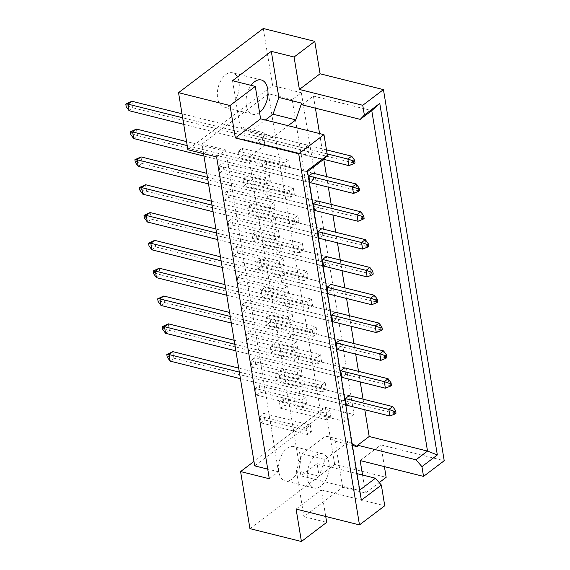 <?xml version="1.0" encoding="UTF-8"?>
<svg xmlns="http://www.w3.org/2000/svg" width="570" height="570" viewBox="0 0 570 570"><rect width="100%" height="100%" fill="white"/><g stroke="black" fill="none" stroke-linecap="round" stroke-linejoin="round"><path stroke-width="0.43" stroke-dasharray="2.85 2.14" d="M286.988 448.369A17.684 10.417 -76 0 1 293.785 446.552A17.684 10.417 -76 0 1 300.44 460.774A17.684 10.417 -76 0 1 292.011 479.042A17.684 10.417 -76 0 1 285.214 480.859A17.684 10.417 -76 0 1 278.559 466.638A17.684 10.417 -76 0 1 286.988 448.369M315.702 455.544A17.684 10.417 -76 0 1 322.499 453.72A17.684 10.417 -76 0 1 329.154 467.949A17.684 10.417 -76 0 1 320.725 486.217A17.684 10.417 -76 0 1 313.928 488.034A17.684 10.417 -76 0 1 307.273 473.805A17.684 10.417 -76 0 1 315.702 455.544M225.784 74.627A17.684 10.417 -76 0 1 232.581 72.81A17.684 10.417 -76 0 1 239.236 87.032A17.684 10.417 -76 0 1 230.807 105.3A17.684 10.417 -76 0 1 224.01 107.117A17.684 10.417 -76 0 1 217.355 92.896A17.684 10.417 -76 0 1 225.784 74.627M259.564 112.44A17.684 10.417 -76 0 1 259.521 112.468A17.684 10.417 -76 0 1 252.724 114.292A17.684 10.417 -76 0 1 246.069 102.899A17.684 10.417 -76 0 1 251.099 85.35M296.108 509.074L321.38 489.936L325.727 516.477M321.345 385.434L322.421 392.01L326.24 389.118L325.156 382.548L321.345 385.434L274.804 373.813L278.623 370.92L279.699 377.49L275.887 380.382L274.804 373.813M301.95 400.119L303.026 406.695L306.845 403.802L305.769 397.233L301.95 400.119L255.417 388.498L259.236 385.605L260.312 392.174L256.493 395.067L255.417 388.498M235.866 350.856L341.808 377.326L345.627 374.433L344.551 367.857L298.017 356.236L299.093 362.805L295.274 365.698L294.198 359.121L298.017 356.236M240.419 378.68L346.368 405.149L350.187 402.256L349.111 395.68L302.57 384.059L303.646 390.628L299.834 393.521L298.758 386.945L302.57 384.059M325.897 413.257L326.973 419.834L330.792 416.941L329.716 410.364L325.897 413.257L279.364 401.636L283.183 398.743L284.259 405.313L280.44 408.205L279.364 401.636M306.51 427.942L307.586 434.518L311.398 431.625L310.322 425.056L306.51 427.942L259.97 416.321L263.789 413.428L264.865 419.997L261.046 422.89L259.97 416.321M352.118 443.695L348.491 441.707L324.978 459.513L319.136 476.249L317.077 463.652L300.967 475.85L248.805 157.313L264.915 145.115L262.848 132.518L272.275 137.691L288.114 125.699M301.901 104.787L313.429 96.059L315.41 108.165M319.57 133.558L323.796 159.344M326.617 176.586L328.349 187.167M331.17 204.409L332.901 214.99M335.73 232.232L337.461 242.813M340.283 260.055L342.014 270.636M344.843 287.879L346.574 298.459M349.396 315.702L351.127 326.282M353.956 343.525L355.687 354.105M358.509 371.348L360.24 381.928M363.062 399.171L364.8 409.752M231.313 323.033L337.255 349.503L341.074 346.61L339.998 340.041L293.457 328.413L294.533 334.982L290.721 337.875L289.645 331.305L293.457 328.413M226.753 295.21L332.695 321.68L336.514 318.787L335.438 312.218L288.905 300.589L289.98 307.159L286.161 310.052L285.086 303.482L288.905 300.589M222.2 267.387L328.142 293.856L331.961 290.964L330.885 284.394L284.344 272.766L285.42 279.336L281.608 282.228L280.533 275.659L284.344 272.766M217.64 239.564L323.589 266.033L327.401 263.141L326.325 256.571L279.792 244.943L280.868 251.513L277.048 254.405L275.973 247.836L279.792 244.943M213.087 211.741L319.029 238.21L322.848 235.317L321.772 228.748L275.239 217.12L276.315 223.696L272.496 226.582L271.42 220.013L275.239 217.12M208.527 183.918L314.476 210.387L318.288 207.494L317.212 200.925L270.679 189.297L271.755 195.873L267.936 198.759L266.86 192.19L270.679 189.297M203.974 156.095L309.916 182.564L313.735 179.671L312.659 173.102L266.126 161.474L267.202 168.05L263.383 170.936L262.307 164.367L266.126 161.474M308.099 145.279L304.287 148.172L305.363 154.741L309.175 151.848L308.099 145.279L261.566 133.651L262.642 140.227L258.823 143.113L257.747 136.543L261.566 133.651M301.209 369.41L297.397 372.303L298.473 378.872L302.292 375.979L301.209 369.41L254.676 357.782L255.752 364.358L251.94 367.244L250.857 360.675L254.676 357.782M296.656 341.587L292.838 344.48L293.913 351.049L297.732 348.156L296.656 341.587L250.123 329.959L251.199 336.535L247.38 339.421L246.304 332.852L250.123 329.959M292.104 313.764L288.285 316.656L289.361 323.226L293.18 320.333L292.104 313.764L245.563 302.136L246.639 308.712L242.827 311.598L241.751 305.028L245.563 302.136M287.544 285.94L283.725 288.833L284.801 295.403L288.62 292.51L287.544 285.94L241.01 274.312L242.086 280.889L238.267 283.774L237.191 277.205L241.01 274.312M282.991 258.117L279.172 261.01L280.248 267.579L284.067 264.687L282.991 258.117L236.45 246.489L237.526 253.066L233.714 255.959L232.638 249.382L236.45 246.489M278.431 230.294L274.612 233.187L275.688 239.756L279.507 236.871L278.431 230.294L231.897 218.666L232.973 225.243L229.154 228.135L228.078 221.559L231.897 218.666M273.878 202.471L270.059 205.364L271.135 211.933L274.954 209.047L273.878 202.471L227.337 190.85L228.42 197.419L224.601 200.312L223.526 193.736L227.337 190.85M269.318 174.648L265.506 177.541L266.582 184.11L270.394 181.224L269.318 174.648L222.785 163.027L223.86 169.596L220.041 172.489L218.965 165.913L222.785 163.027M320.604 354.725L316.785 357.611L317.861 364.187L321.68 361.295L320.604 354.725L274.07 343.097L275.146 349.666L271.327 352.559L270.251 345.99L274.07 343.097M316.051 326.902L312.232 329.788L313.308 336.364L317.127 333.471L316.051 326.902L269.51 315.274L270.586 321.843L266.774 324.736L265.698 318.167L269.51 315.274M311.491 299.079L307.672 301.972L308.748 308.541L312.567 305.648L311.491 299.079L264.957 287.451L266.033 294.027L262.214 296.913L261.138 290.344L264.957 287.451M306.938 271.256L303.119 274.149L304.195 280.718L308.014 277.825L306.938 271.256L260.397 259.628L261.473 266.204L257.661 269.09L256.586 262.521L260.397 259.628M302.378 243.433L298.559 246.326L299.642 252.895L303.454 250.002L302.378 243.433L255.845 231.805L256.92 238.381L253.101 241.267L252.026 234.697L255.845 231.805M297.825 215.61L294.006 218.502L295.082 225.072L298.901 222.179L297.825 215.61L251.292 203.982L252.368 210.558L248.548 213.444L247.473 206.874L251.292 203.982M293.265 187.787L289.453 190.679L290.529 197.248L294.341 194.363L293.265 187.787L246.732 176.159L247.808 182.735L243.989 185.628L242.913 179.051L246.732 176.159M288.712 159.963L284.893 162.856L285.969 169.425L289.788 166.54L288.712 159.963L242.179 148.335L243.255 154.912L239.436 157.804L238.36 151.228L242.179 148.335M384.408 466.623L380.853 444.899L360.162 460.567M342.698 487.3L335.146 441.187L325.719 436.014L302.207 453.82L296.364 470.556L303.917 516.677L342.698 487.3L365.47 492.993L362.527 475.002M365.47 492.993L379.214 482.583M380.853 444.899L444.215 460.731M321.38 489.936L384.743 505.768M263.283 28.5L272.631 85.571L187.886 149.746M303.917 516.677L326.688 522.362M249.931 528.639L334.676 464.457L386.161 477.325M354.041 414.568L344.879 421.501L292.182 99.679L301.345 92.746L354.041 414.568L325.328 407.393L253.971 461.429M325.328 407.393L334.676 464.457M301.345 92.746L272.631 85.571M292.182 99.679L268.42 93.744L202.001 144.046L203.576 153.665M216.6 156.921L225.763 149.981L202.001 144.046M344.879 421.501L321.117 415.566L254.697 465.868M225.763 149.981L278.459 471.803L269.304 478.743M278.459 471.803L267.729 469.124M321.117 415.566L268.42 93.744M313.429 96.059L371.768 110.63M335.146 441.187L352.41 445.498M317.077 463.652L357.019 473.627M296.364 470.556L319.136 476.249M300.967 475.85L359.307 490.421L359.72 490.107M248.805 157.313L307.137 171.891L359.307 490.421L361.366 500.182M264.915 145.115L323.247 159.686M307.558 171.577L307.137 171.891L307.38 170.516M232.524 80.712L240.077 126.825L262.848 132.518M240.077 126.825L249.503 131.998L265.342 120.006M249.503 131.998L272.275 137.691M302.207 453.82L324.978 459.513M325.719 436.014L348.491 441.707M310.322 425.056L263.789 413.428M307.586 434.518L261.046 422.89M311.398 431.625L264.865 419.997M329.716 410.364L283.183 398.743M326.973 419.834L280.44 408.205M330.792 416.941L284.259 405.313M239.343 372.103L298.758 386.945M346.368 405.149L299.834 393.521M350.187 402.256L303.646 390.628M345.627 374.433L299.093 362.805M341.808 377.326L295.274 365.698M234.79 344.28L294.198 359.121M341.074 346.61L294.533 334.982M337.255 349.503L290.721 337.875M230.23 316.457L289.645 331.305M336.514 318.787L289.98 307.159M332.695 321.68L286.161 310.052M225.677 288.641L285.086 303.482M331.961 290.964L285.42 279.336M328.142 293.856L281.608 282.228M221.124 260.818L280.533 275.659M327.401 263.141L280.868 251.513M323.589 266.033L277.048 254.405M216.564 232.995L275.973 247.836M322.848 235.317L276.315 223.696M319.029 238.21L272.496 226.582M212.012 205.171L271.42 220.013M318.288 207.494L271.755 195.873M314.476 210.387L267.936 198.759M207.452 177.348L266.86 192.19M313.735 179.671L267.202 168.05M309.916 182.564L263.383 170.936M187.209 145.607L262.307 164.367M309.175 151.848L262.642 140.227M305.363 154.741L258.823 143.113M304.287 148.172L257.747 136.543M305.769 397.233L259.236 385.605M306.845 403.802L260.312 392.174M303.026 406.695L256.493 395.067M302.292 375.979L255.752 364.358M298.473 378.872L251.94 367.244M297.397 372.303L250.857 360.675M297.732 348.156L251.199 336.535M293.913 351.049L247.38 339.421M292.838 344.48L246.304 332.852M293.18 320.333L246.639 308.712M289.361 323.226L242.827 311.598M288.285 316.656L241.751 305.028M288.62 292.51L242.086 280.889M284.801 295.403L238.267 283.774M283.725 288.833L237.191 277.205M284.067 264.687L237.526 253.066M280.248 267.579L233.714 255.959M279.172 261.01L232.638 249.382M279.507 236.871L232.973 225.243M275.688 239.756L229.154 228.135M274.612 233.187L228.078 221.559M274.954 209.047L228.42 197.419M271.135 211.933L224.601 200.312M270.059 205.364L223.526 193.736M270.394 181.224L223.86 169.596M266.582 184.11L220.041 172.489M265.506 177.541L218.965 165.913M325.156 382.548L278.623 370.92M326.24 389.118L279.699 377.49M322.421 392.01L275.887 380.382M321.68 361.295L275.146 349.666M317.861 364.187L271.327 352.559M316.785 357.611L270.251 345.99M317.127 333.471L270.586 321.843M313.308 336.364L266.774 324.736M312.232 329.788L265.698 318.167M312.567 305.648L266.033 294.027M308.748 308.541L262.214 296.913M307.672 301.972L261.138 290.344M308.014 277.825L261.473 266.204M304.195 280.718L257.661 269.09M303.119 274.149L256.586 262.521M303.454 250.002L256.92 238.381M299.642 252.895L253.101 241.267M298.559 246.326L252.026 234.697M298.901 222.179L252.368 210.558M295.082 225.072L248.548 213.444M294.006 218.502L247.473 206.874M294.341 194.363L247.808 182.735M290.529 197.248L243.989 185.628M289.453 190.679L242.913 179.051M289.788 166.54L243.255 154.912M285.969 169.425L239.436 157.804M284.893 162.856L238.36 151.228M349.111 395.68L238.688 368.099M167.858 353.678L168.285 356.307L167.217 357.112M170.124 361.116L173.943 358.224L393.749 413.136L389.93 416.029M168.285 356.307L173.943 358.224L172.867 351.654M392.673 406.567L393.749 413.136L396.015 413.2M344.551 367.857L234.135 340.276M163.298 325.855L163.733 328.484L162.664 329.289M165.571 333.293L169.39 330.401L389.189 385.313L385.377 388.206M163.733 328.484L169.39 330.401L168.314 323.831M388.113 378.744L389.189 385.313L391.455 385.377M339.998 340.041L229.575 312.453M158.745 298.032L159.173 300.661L158.104 301.466M161.018 305.47L164.83 302.577L384.636 357.49L380.817 360.382M159.173 300.661L164.83 302.577L163.754 296.008M383.56 350.921L384.636 357.49L386.902 357.554M330.885 284.394L220.462 256.806M149.632 242.385L150.06 245.014L148.991 245.827M151.905 249.824L155.717 246.931L375.523 301.851L371.704 304.736M150.06 245.014L155.717 246.931L154.641 240.362M374.447 295.274L375.523 301.851L377.789 301.908M321.772 228.748L211.356 201.16M140.519 186.739L140.947 189.368L139.878 190.181M142.792 194.178L146.604 191.292L366.41 246.204L362.591 249.097M140.947 189.368L146.604 191.292L145.528 184.716M365.334 239.628L366.41 246.204L368.676 246.261M312.659 173.102L186.554 141.595M131.406 131.093L131.841 133.722L130.772 134.534M133.679 138.538L137.498 135.646L357.297 190.558L353.486 193.451M131.841 133.722L137.498 135.646L136.422 129.069M356.221 183.982L357.297 190.558L359.563 190.615M335.438 312.218L225.022 284.63M154.185 270.209L154.62 272.838L153.551 273.643M156.458 277.647L160.277 274.754L380.083 329.674L376.264 332.559M154.62 272.838L160.277 274.754L159.201 268.185M379 323.097L380.083 329.674L382.342 329.731M326.325 256.571L215.909 228.983M145.072 214.562L145.507 217.191L144.438 218.004M147.345 222.001L151.164 219.115L370.97 274.028L367.151 276.913M145.507 217.191L151.164 219.115L150.088 212.539M369.894 267.451L370.97 274.028L373.229 274.084M317.212 200.925L206.796 173.337M135.966 158.916L136.394 161.545L135.325 162.357M138.232 166.355L142.051 163.469L361.857 218.381L358.038 221.274M136.394 161.545L142.051 163.469L140.975 156.892M360.781 211.805L361.857 218.381L364.116 218.438M326.468 149.867L181.994 113.772M327.123 153.871L182.657 117.783M126.853 103.27L127.281 105.899L126.212 106.711M183.732 124.353L323.618 159.301M129.119 110.715L132.938 107.823L352.745 162.735L348.926 165.628M127.281 105.899L132.938 107.823L131.862 101.246M351.669 156.166L352.745 162.735L355.003 162.792M322.499 453.72L293.785 446.552M261.295 79.978L232.581 72.81M252.724 114.292L224.01 107.117M313.928 488.034L285.214 480.859"/><path stroke-width="0.85" d="M251.099 85.35A17.684 10.417 -76 0 1 254.498 81.802A17.684 10.417 -76 0 1 261.295 79.978A17.684 10.417 -76 0 1 267.95 94.171A17.684 10.417 -76 0 1 259.564 112.44M357.019 473.627L375.409 478.223L381.351 485.049L384.743 505.768L359.478 524.906L296.108 509.074L301.416 541.5L326.688 522.362L325.727 516.477M340.732 370.749L341.808 377.326L385.377 388.206L384.301 381.636L340.732 370.749L344.551 367.857L388.113 378.744L391.027 382.748L389.958 383.553L390.386 386.182L391.455 385.377L391.027 382.748M345.292 398.572L346.368 405.149L389.93 416.029L388.854 409.459L345.292 398.572L349.111 395.68L392.673 406.567L395.58 410.571L394.511 411.376L394.946 414.005L396.015 413.2L395.58 410.571M364.8 409.752L369.182 436.506L357.654 445.234L357.917 446.873L352.118 443.695M315.41 108.165L319.57 133.558M323.796 159.344L326.617 176.586M328.349 187.167L331.17 204.409M332.901 214.99L335.73 232.232M337.461 242.813L340.283 260.055M342.014 270.636L344.843 287.879M346.574 298.459L349.396 315.702M351.127 326.282L353.956 343.525M355.687 354.105L358.509 371.348M360.24 381.928L363.062 399.171M288.114 125.699L295.794 119.885L301.63 103.149L301.901 104.787L360.24 119.365L364.358 115.054L379.762 103.391L437.332 454.96L421.928 466.63L423.531 476.399L444.215 460.731L383.446 89.618L362.755 105.286L364.358 115.054M385.398 355.73L385.833 358.359L386.902 357.554L386.467 354.925L385.398 355.73L379.741 353.813L383.56 350.921L339.998 340.041L336.179 342.926L337.255 349.503L380.817 360.382L379.741 353.813L336.179 342.926M380.846 327.907L381.273 330.536L382.342 329.731L381.914 327.102L380.846 327.907L375.188 325.99L379 323.097L335.438 312.218L331.619 315.103L332.695 321.68L376.264 332.559L375.188 325.99L331.619 315.103M376.286 300.084L376.72 302.713L377.789 301.908L377.354 299.279L376.286 300.084L370.628 298.167L374.447 295.274L330.885 284.394L327.066 287.28L328.142 293.856L371.704 304.736L370.628 298.167L327.066 287.28M371.733 272.268L372.16 274.897L373.229 274.084L372.801 271.455L371.733 272.268L366.075 270.344L369.894 267.451L326.325 256.571L322.506 259.457L323.589 266.033L367.151 276.913L366.075 270.344L322.506 259.457M367.173 244.445L367.607 247.074L368.676 246.261L368.241 243.632L367.173 244.445L361.515 242.521L365.334 239.628L321.772 228.748L317.953 231.641L319.029 238.21L362.591 249.097L361.515 242.521L317.953 231.641M362.62 216.621L363.047 219.251L364.116 218.438L363.689 215.809L362.62 216.621L356.963 214.698L360.781 211.805L317.212 200.925L313.4 203.818L314.476 210.387L358.038 221.274L356.963 214.698L313.4 203.818M358.067 188.798L358.494 191.427L359.563 190.615L359.136 187.986L358.067 188.798L352.403 186.874L356.221 183.982L312.659 173.102L308.84 175.995L309.916 182.564L353.486 193.451L352.403 186.874L308.84 175.995M314.768 41.361L294.077 57.029L299.392 89.454L320.076 73.787L314.768 41.361L263.283 28.5L178.545 92.675L187.886 149.746L216.6 156.921L269.304 478.743L240.59 471.568L249.931 528.639L301.416 541.5M362.527 475.002L360.162 460.567L423.531 476.399M379.214 482.583L386.161 477.325L384.408 466.623M381.351 485.049L361.366 500.182L307.38 170.516L327.365 155.382L323.974 134.655L298.701 153.793L359.478 524.906M265.342 120.006L273.016 114.192L278.858 97.456L271.306 51.343L232.524 80.712L255.296 86.405L230.031 105.543L235.339 137.961L260.604 118.824L323.974 134.655M235.339 137.961L298.701 153.793M299.392 89.454L362.755 105.286M320.076 73.787L383.446 89.618M271.306 51.343L294.077 57.029M230.031 105.543L178.545 92.675M253.971 461.429L240.59 471.568M255.296 86.405L260.604 118.824M267.729 469.124L254.697 465.868L203.576 153.665M369.182 436.506L427.514 451.077L371.768 110.63L360.24 119.365M357.654 445.234L415.986 459.805L427.514 451.077L437.332 454.96M421.928 466.63L415.986 459.805M352.41 445.498L357.917 446.873M359.72 490.107L375.409 478.223M327.365 155.382L323.247 159.686L307.558 171.577M278.858 97.456L301.63 103.149M273.016 114.192L295.794 119.885M379.762 103.391L371.768 110.63M238.688 368.099L172.867 351.654L169.048 354.547L170.124 361.116L240.419 378.68M239.343 372.103L169.048 354.547L166.789 354.483L172.867 351.654M394.511 411.376L388.854 409.459L392.673 406.567M170.124 361.116L167.217 357.112L166.789 354.483M394.946 414.005L389.93 416.029M234.135 340.276L168.314 323.831L164.495 326.724L165.571 333.293L235.866 350.856M234.79 344.28L164.495 326.724L162.229 326.66L168.314 323.831M389.958 383.553L384.301 381.636L388.113 378.744M165.571 333.293L162.664 329.289L162.229 326.66M390.386 386.182L385.377 388.206M229.575 312.453L163.754 296.008L159.942 298.901L161.018 305.47L231.313 323.033M230.23 316.457L159.942 298.901L157.676 298.837L163.754 296.008M161.018 305.47L158.104 301.466L157.676 298.837M385.833 358.359L380.817 360.382M383.56 350.921L386.467 354.925M220.462 256.806L154.641 240.362L150.829 243.255L151.905 249.824L222.2 267.387M221.124 260.818L150.829 243.255L148.563 243.198L154.641 240.362M151.905 249.824L148.991 245.827L148.563 243.198M376.72 302.713L371.704 304.736M374.447 295.274L377.354 299.279M211.356 201.16L145.528 184.716L141.716 187.608L142.792 194.178L213.087 211.741M212.012 205.171L141.716 187.608L139.451 187.551L145.528 184.716M142.792 194.178L139.878 190.181L139.451 187.551M367.607 247.074L362.591 249.097M365.334 239.628L368.241 243.632M186.554 141.595L136.422 129.069L132.603 131.962L133.679 138.538L203.974 156.095M187.209 145.607L132.603 131.962L130.338 131.905L136.422 129.069M133.679 138.538L130.772 134.534L130.338 131.905M358.494 191.427L353.486 193.451M356.221 183.982L359.136 187.986M225.022 284.63L159.201 268.185L155.382 271.078L156.458 277.647L226.753 295.21M225.677 288.641L155.382 271.078L153.116 271.021L159.201 268.185M156.458 277.647L153.551 273.643L153.116 271.021M381.273 330.536L376.264 332.559M379 323.097L381.914 327.102M215.909 228.983L150.088 212.539L146.269 215.432L147.345 222.001L217.64 239.564M216.564 232.995L146.269 215.432L144.003 215.374L150.088 212.539M147.345 222.001L144.438 218.004L144.003 215.374M372.16 274.897L367.151 276.913M369.894 267.451L372.801 271.455M206.796 173.337L140.975 156.892L137.156 159.785L138.232 166.355L208.527 183.918M207.452 177.348L137.156 159.785L134.898 159.728L140.975 156.892M138.232 166.355L135.325 162.357L134.898 159.728M363.047 219.251L358.038 221.274M360.781 211.805L363.689 215.809M353.934 163.604L355.003 162.792L354.576 160.163L353.507 160.975L353.934 163.604L348.926 165.628L347.85 159.051L327.123 153.871M353.507 160.975L347.85 159.051L351.669 156.166L326.468 149.867M181.994 113.772L131.862 101.246L128.043 104.139L129.119 110.715L183.732 124.353M182.657 117.783L128.043 104.139L125.785 104.082L131.862 101.246M129.119 110.715L126.212 106.711L125.785 104.082M323.618 159.301L348.926 165.628M351.669 156.166L354.576 160.163"/></g></svg>
